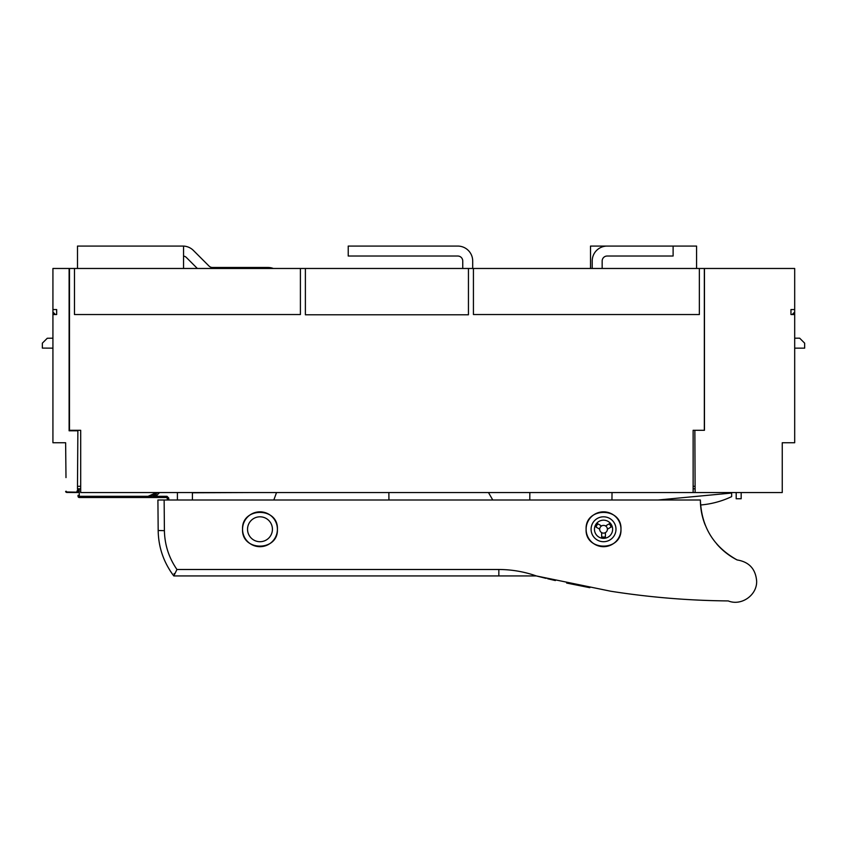 <?xml version="1.0" encoding="UTF-8"?>
<svg xmlns="http://www.w3.org/2000/svg" width="847" height="847" viewBox="0 0 847 847"><rect width="100%" height="100%" fill="white"/><g stroke="black" fill="none" stroke-linecap="round" stroke-linejoin="round"><path stroke-width="1.27" d="M164.138 500.005L164.403 530.667C164.71 544.875 168.892 557.813 176.949 569.491L173.804 575.939C163.662 562.472 158.453 547.331 158.177 530.508L157.913 500.005L700.384 500.005A67.273 67.273 0 0 0 700.564 504.992L700.564 504.992A89.623 89.623 0 0 0 731.649 496.628L731.649 493.049L657.992 500.005M628.146 593.768L628.146 593.768A805.201 805.201 0 0 0 728.24 600.925C688.844 600.565 649.681 597.336 610.761 591.238L536.32 575.939L176.991 575.939M546.082 578.363C572.678 584.494 572.678 584.494 546.082 578.363C572.678 584.494 572.678 584.494 546.082 578.363L536.32 575.939L498.841 575.939L498.841 569.491C511.694 569.533 524.187 571.683 536.32 575.939M543.785 577.813L545.034 578.109L543.785 577.813M589.84 587.68L588.601 587.447L589.84 587.68M547.66 578.745L555.367 580.555M566.632 583.054L588.601 587.447M169.199 569.216L169.199 569.216A75.796 75.796 0 0 0 173.804 575.939L498.841 575.939M174.524 574.192L174.08 573.62L174.524 574.192M176.949 569.491L498.841 569.491M242.549 529.259A17.427 17.427 0 0 1 259.976 511.832A17.427 17.427 0 0 1 277.403 529.259A17.427 17.427 0 0 1 259.976 546.686A17.427 17.427 0 0 1 242.549 529.259C241.469 506.781 278.494 506.781 277.403 529.259C278.494 551.736 241.469 551.736 242.549 529.259M586.113 529.259A17.427 17.427 0 0 1 603.54 511.832A17.427 17.427 0 0 1 620.967 529.259A17.427 17.427 0 0 1 603.54 546.686A17.427 17.427 0 0 1 586.113 529.259C585.023 506.781 622.047 506.781 620.967 529.259C622.047 551.736 585.023 551.736 586.113 529.259M272.427 529.259A12.451 12.451 0 0 1 259.976 541.709A12.451 12.451 0 0 1 247.536 529.259A12.451 12.451 0 0 1 259.976 516.808A12.451 12.451 0 0 1 272.427 529.259M615.981 529.259A12.451 12.451 0 0 1 603.54 541.709A12.451 12.451 0 0 1 591.09 529.259A12.451 12.451 0 0 1 603.54 516.808A12.451 12.451 0 0 1 615.981 529.259M596.775 523.192A9.084 9.084 0 0 0 605.404 538.152A9.084 9.084 0 0 0 610.306 523.192A9.084 9.084 0 0 0 596.775 523.192L597.918 523.859A7.792 7.792 0 0 0 596.055 527.099L599.687 529.184A3.854 3.854 0 0 0 601.666 532.636L601.666 536.829A7.792 7.792 0 0 0 605.404 536.829L605.404 532.636A3.854 3.854 0 0 0 607.394 529.184L611.026 527.099A7.792 7.792 0 0 0 609.152 523.859L605.531 525.955A3.854 3.854 0 0 0 601.55 525.955L596.775 523.192M609.152 523.859L610.306 523.192M611.026 527.099L612.169 526.432L611.026 527.099M605.404 536.829L605.404 538.152M601.666 536.829L601.666 538.152L601.666 536.829M601.55 525.955A3.854 3.854 0 0 0 599.687 529.184M601.666 532.636A3.854 3.854 0 0 0 605.404 532.636M607.394 529.184A3.854 3.854 0 0 0 605.531 525.955M700.564 504.992A67.273 67.273 0 0 0 705.233 525.087M716.827 544.081A67.273 67.273 0 0 0 737.102 559.941C713.629 546.844 701.39 526.866 700.384 500.005M728.24 600.925C741.337 606.283 757.207 595.166 756.646 581.042C755.609 568.94 749.097 561.91 737.102 559.941M736.191 492.541L736.191 498.767L741.167 498.767L741.167 492.541M69.496 430.795L69.496 268.478L704.333 268.478L704.333 430.297L693.132 430.297L693.132 492.541L782.247 492.541L782.247 442.748L794.687 442.748L794.687 312.045L792.199 314.533M611.958 500.005L612.021 492.541M529.777 500.005L529.841 492.541M492.774 500.005L488.465 492.541M695.112 492.541L695.112 490.508L695.112 492.541M693.132 488.804L694.858 488.804M782.247 467.639L782.247 442.748L790.96 442.748M794.687 312.045L794.687 309.557L790.96 309.557L790.96 314.533L794.687 314.533M794.687 309.557L794.687 268.478L704.45 268.478L704.45 430.297L694.858 430.297L695.112 490.508M388.932 500.005L388.868 492.541M794.687 348.149L804.65 348.149L804.65 343.162L799.674 338.186L794.687 338.186M77.469 488.804L77.871 430.795L69.115 430.795L69.115 268.478L52.927 268.478L52.927 309.557L56.664 309.557L56.664 314.533L52.927 314.533L52.927 309.557M252.099 492.541L192.407 492.785L192.407 500.005M276.535 492.541L273.825 500.005M177.404 492.541L177.404 500.005M79.089 491.493L77.945 491.292L77.966 488.804L80.698 488.804M166.986 497.517L167.505 500.005L167.484 498.015L168.733 498.015L166.986 496.289L155.943 496.289L155.943 497.517L166.986 497.517L166.986 496.289L168.733 498.015L168.754 500.005M167.505 500.005L167.494 498.777M78.019 495.283L78.03 496.289A1.249 1.249 0 0 0 79.279 497.517A1.249 1.249 0 0 1 78.03 496.289L79.279 496.289L79.279 497.517L148.109 497.517L158.061 492.541L148.109 497.517L155.943 496.289L159.575 492.541M156.24 494.489L153.148 496.448M77.998 492.541L76.685 492.531L78.03 492.541L79.237 491.313L79.279 496.289L148.109 496.289L148.109 497.517L155.943 497.517M77.575 491.292L77.945 491.292A1.249 1.249 0 0 1 76.685 492.531L66.828 492.446A1.249 1.249 0 0 1 65.632 491.504L65.632 491.504A1.249 1.249 0 0 0 66.828 492.446L66.055 491.196L66.818 491.98L76.685 492.16L77.966 488.804M79.184 491.366L79.216 488.804M65.992 477.602L65.632 442.748L52.927 442.748L52.927 314.533M52.927 348.149L42.35 348.096L42.35 343.162L47.263 338.26L52.927 338.186M55.415 314.533L52.927 312.045M74.472 268.478L74.472 314.533L75.722 314.533M300.399 268.478L300.399 314.533L185.26 314.533M473.431 268.478L473.431 314.533L588.57 314.533M699.357 268.478L699.357 314.533L698.108 314.533M699.357 314.533L473.431 314.533M694.858 486.316L693.132 486.316M300.399 314.533L74.472 314.533M80.698 486.316L77.945 486.316M69.496 430.297L80.698 430.297L80.698 492.541L693.132 492.541M468.444 268.478L468.444 314.788L305.386 314.788L305.386 268.478M590.518 268.478L590.518 246.075L617.103 246.075M659.421 246.075L696.573 246.075L696.573 268.478M602.164 268.478L602.164 261.014A4.976 4.976 0 0 1 607.14 256.027L673.111 256.027L673.111 246.075L607.14 246.075A14.939 14.939 0 0 0 592.201 261.014L592.201 268.478M462.748 268.478L462.748 261.014A4.976 4.976 0 0 0 457.772 256.027L348.223 256.027L348.223 246.075L457.772 246.075A14.939 14.939 0 0 1 472.7 261.014L472.7 268.478M183.545 256.08A4.976 4.976 0 0 1 186.372 257.488L197.362 268.478M183.545 246.085A14.939 14.939 0 0 1 193.412 250.447L208.987 266.022A4.976 4.976 0 0 0 212.512 267.483L267.991 267.483A14.939 14.939 0 0 1 273.359 268.478M77.49 268.478L77.49 246.075L183.545 246.075L183.545 268.478M158.177 530.508L164.403 530.667M148.109 496.289L156.462 492.541"/></g></svg>
